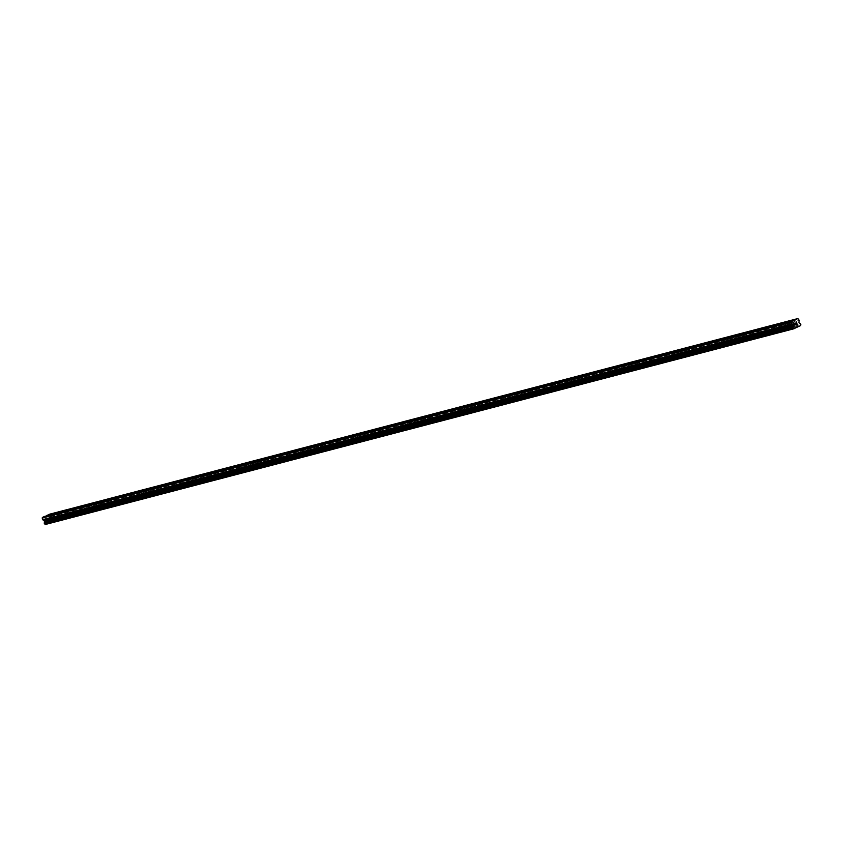 <?xml version="1.0" encoding="UTF-8"?>
<svg xmlns="http://www.w3.org/2000/svg" width="843" height="843" viewBox="0 0 843 843"><rect width="100%" height="100%" fill="white"/><g stroke="black" fill="none" stroke-linecap="round" stroke-linejoin="round"><path stroke-width="0.63" stroke-dasharray="4.21 3.16" d="M789.027 321.773L787.478 322.184M788.173 325.556L790.702 324.471L788.173 325.556M792.683 328.096L788.69 329.803L792.683 328.106M773.379 325.872L771.819 326.273M772.525 329.645L775.044 328.57L772.525 329.645M777.035 332.195L773.031 333.902L777.035 332.195M757.72 329.961L756.171 330.372M756.866 333.744L759.395 332.658L756.866 333.744M761.377 336.283L757.383 337.99L761.377 336.294M742.072 334.06L740.512 334.46M741.208 337.832L743.737 336.757L741.208 337.832M745.718 340.372L741.724 342.089L745.728 340.382M726.413 338.148L724.864 338.559M725.56 341.921L728.089 340.846L725.56 341.921M730.07 344.471L726.065 346.178L730.07 344.471M710.765 342.237L709.205 342.648M709.901 346.02L712.43 344.935L709.901 346.02M714.411 348.559L710.417 350.266L714.411 348.57M695.106 346.336L693.557 346.736M694.253 350.108L696.771 349.034L694.253 350.108M698.763 352.659L694.758 354.366L698.763 352.659M679.458 350.425L677.898 350.836M678.594 354.208L681.123 353.122L678.594 354.208M683.104 356.747L679.11 358.454L683.104 356.758M663.799 354.524L662.24 354.924M662.946 358.296L665.464 357.221L662.946 358.296M667.456 360.846L663.452 362.553L667.456 360.846M648.141 358.612L646.592 359.023M647.287 362.395L649.816 361.31L647.287 362.395M651.797 364.935L647.803 366.642L651.797 364.935M632.492 362.701L630.933 363.112M631.639 366.484L634.157 365.398L631.639 366.484M636.149 369.023L632.145 370.73L636.149 369.034M616.834 366.8L615.285 367.2M615.98 370.572L618.509 369.497L615.98 370.572M620.49 373.122L616.496 374.829L620.49 373.122M601.185 370.888L599.626 371.299M600.332 374.671L602.85 373.586L600.332 374.671M604.831 377.211L600.838 378.918L604.831 377.211M604.842 377.221L600.838 378.928L604.842 377.221M585.527 374.987L583.978 375.388M584.673 378.76L587.202 377.685L584.673 378.76M589.183 381.31L585.19 383.017L589.183 381.31M569.879 379.076L568.319 379.487M569.014 382.859L571.543 381.774L569.014 382.859M573.525 385.399L569.531 387.106L573.525 385.399M573.535 385.399L569.531 387.116L573.535 385.399M554.22 383.165L552.671 383.576M553.366 386.948L555.885 385.873L553.366 386.948M557.876 389.487L553.872 391.194L557.876 389.487M557.876 389.498L553.883 391.205L557.876 389.498M538.572 387.264L537.012 387.664M537.708 391.036L540.237 389.961L537.708 391.036M542.218 393.586L538.224 395.293L542.218 393.586M522.913 391.352L521.364 391.763M522.059 395.135L524.578 394.05L522.059 395.135M526.569 397.675L522.565 399.382L526.569 397.685M507.265 395.451L505.705 395.852M506.401 399.224L508.93 398.149L506.401 399.224M510.911 401.774L506.917 403.481L510.911 401.774M491.606 399.54L490.046 399.951M490.752 403.323L493.271 402.237L490.752 403.323M495.262 405.862L491.258 407.58L495.262 405.862M475.947 403.628L474.398 404.039M475.094 407.411L477.623 406.337L475.094 407.411M479.604 409.951L475.61 411.658L479.604 409.961M460.299 407.727L458.74 408.128M459.446 411.5L461.964 410.425L459.446 411.5M463.956 414.05L459.951 415.757L463.956 414.05M444.64 411.816L443.091 412.227M443.787 415.599L446.316 414.514L443.787 415.599M448.297 418.139L444.303 419.846L448.297 418.149M428.992 415.915L427.433 416.316M428.128 419.688L430.657 418.613L428.128 419.688M432.638 422.238L428.644 423.945L432.638 422.238M432.649 422.238L428.644 423.945L432.649 422.238M413.333 420.004L411.784 420.415M412.48 423.787L415.009 422.701L412.48 423.787M416.99 426.326L412.996 428.044L416.99 426.326M397.685 424.092L396.126 424.503M396.821 427.875L399.35 426.8L396.821 427.875M401.331 430.415L397.338 432.132L401.342 430.425M382.027 428.191L380.478 428.592M381.173 431.964L383.691 430.889L381.173 431.964M385.683 434.514L381.679 436.221L385.683 434.514M366.378 432.28L364.819 432.691M365.514 436.063L368.043 434.977L365.514 436.063M370.024 438.602L366.031 440.309L370.024 438.613M350.72 436.379L349.16 436.779M349.866 440.151L352.385 439.077L349.866 440.151M354.376 442.701L350.372 444.409L354.376 442.701M335.061 440.467L333.512 440.878M334.207 444.25L336.736 443.165L334.207 444.25M338.717 446.79L334.724 448.508L338.717 446.79M319.413 444.556L317.853 444.967M318.559 448.339L321.078 447.264L318.559 448.339M323.069 450.879L319.065 452.596L323.069 450.889M303.754 448.655L302.205 449.056M302.9 452.428L305.429 451.353L302.9 452.428M307.41 454.978L303.417 456.685L307.41 454.978M288.106 452.744L286.546 453.155M287.252 456.527L289.771 455.441L287.252 456.527M291.762 459.066L287.758 460.773L291.762 459.077M272.447 456.843L270.898 457.243M271.594 460.615L274.123 459.54L271.594 460.615M276.104 463.165L272.11 464.872L276.104 463.165M256.799 460.931L255.239 461.342M255.935 464.714L258.464 463.629L255.935 464.714M260.445 467.254L256.451 468.971L260.455 467.254M241.14 465.02L239.591 465.431M240.287 468.803L242.816 467.728L240.287 468.803M244.797 471.342L240.803 473.06L244.797 471.353M225.492 469.119L223.932 469.519M224.628 472.891L227.157 471.817L224.628 472.891M229.138 475.441L225.144 477.149L229.148 475.441M209.833 473.208L208.284 473.618M208.98 476.99L211.498 475.905L208.98 476.99M213.49 479.53L209.486 481.237L213.49 479.53M213.49 479.541L209.496 481.248L213.49 479.541M194.185 477.307L192.626 477.707M193.321 481.079L195.85 480.004L193.321 481.079M197.831 483.629L193.837 485.336L197.831 483.629M178.526 481.395L176.967 481.806M177.673 485.178L180.191 484.093L177.673 485.178M182.183 487.718L178.179 489.435L182.183 487.718M162.868 485.484L161.319 485.895M162.014 489.267L164.543 488.192L162.014 489.267M166.524 491.806L162.53 493.524L166.524 491.806M166.524 491.817L162.53 493.524L166.524 491.817M147.219 489.583L145.66 489.983M146.366 493.355L148.884 492.28L146.366 493.355M150.876 495.905L146.872 497.612L150.876 495.905M131.561 493.671L130.012 494.082M130.707 497.454L133.236 496.369L130.707 497.454M135.217 499.994L131.223 501.701L135.217 500.004M115.912 497.77L114.353 498.171M115.059 501.543L117.577 500.468L115.059 501.543M119.569 504.093L115.565 505.8L119.569 504.093M100.254 501.859L98.705 502.27M99.4 505.642L101.929 504.557L99.4 505.642M103.91 508.181L99.917 509.899L103.91 508.181M84.606 505.948L83.046 506.358M83.742 509.73L86.271 508.656L83.742 509.73M88.252 512.27L84.258 513.988L88.262 512.281M68.947 510.047L67.398 510.447M68.093 513.819L70.622 512.744L68.093 513.819M72.603 516.369L68.599 518.076L72.603 516.369M53.299 514.135L51.739 514.546M52.435 517.918L54.964 516.833L52.435 517.918M56.945 520.458L52.951 522.165L56.945 520.468M51.771 518.224L55.775 516.517L51.771 518.224M53.172 521.712L57.166 520.005L53.172 521.712M67.429 514.135L71.423 512.418L67.429 514.135M68.82 517.623L72.825 515.905L68.82 517.623M83.078 510.036L87.082 508.329L83.078 510.036M84.479 513.524L88.473 511.817L84.479 513.524M98.736 505.948L102.73 504.24L98.736 505.948M100.127 509.435L104.132 507.728L100.127 509.435M114.385 501.848L118.389 500.141L114.385 501.848M115.786 505.336L119.78 503.629L115.786 505.336M130.043 497.76L134.037 496.053L130.043 497.76M131.434 501.248L135.438 499.541L131.434 501.248M145.691 493.661L149.696 491.954L145.691 493.661M147.093 497.159L151.087 495.442L147.093 497.159M161.35 489.572L165.344 487.865L161.35 489.572M162.741 493.06L166.745 491.353L162.741 493.06M177.009 485.484L181.003 483.777L177.009 485.484M178.4 488.972L182.394 487.265L178.4 488.972M192.657 481.385L196.651 479.678L192.657 481.385M194.059 484.873L198.052 483.165L194.059 484.873M208.316 477.296L212.31 475.589L208.316 477.296M209.707 480.784L213.701 479.077L209.707 480.784M223.964 473.197L227.968 471.49L223.964 473.197M225.366 476.695L229.359 474.978L225.366 476.695M239.623 469.108L243.616 467.401L239.623 469.108M241.014 472.596L245.018 470.889L241.014 472.596M255.271 465.02L259.275 463.313L255.271 465.02M256.672 468.508L260.666 466.801L256.672 468.508M270.93 460.921L274.923 459.214L270.93 460.921M272.321 464.409L276.325 462.702L272.321 464.409M286.578 456.832L290.582 455.125L286.578 456.832M287.979 460.32L291.973 458.613L287.979 460.32M302.237 452.733L306.23 451.026L302.237 452.733M303.628 456.232L307.632 454.514L303.628 456.232M317.885 448.645L321.889 446.938L317.885 448.645M319.286 452.133L323.28 450.425L319.286 452.133M333.543 444.556L337.537 442.849L333.543 444.556M334.934 448.044L338.939 446.337L334.934 448.044M349.202 440.457L353.196 438.75L349.202 440.457M350.593 443.945L354.587 442.238L350.593 443.945M364.85 436.368L368.844 434.661L364.85 436.368M366.252 439.856L370.246 438.149L366.252 439.856M380.509 432.269L384.503 430.562L380.509 432.269M381.9 435.768L385.894 434.05L381.9 435.768M396.157 428.181L400.162 426.474L396.157 428.181M397.559 431.669L401.553 429.962L397.559 431.669M411.816 424.092L415.81 422.375L411.816 424.092M413.207 427.58L417.211 425.873L413.207 427.58M427.464 419.993L431.468 418.286L427.464 419.993M428.866 423.481L432.859 421.774L428.866 423.481M443.123 415.905L447.117 414.198L443.123 415.905M444.514 419.392L448.518 417.685L444.514 419.392M458.771 411.805L462.775 410.098L458.771 411.805M460.173 415.304L464.166 413.586L460.173 415.304M474.43 407.717L478.424 406.01L474.43 407.717M475.821 411.205L479.825 409.498L475.821 411.205M490.078 403.628L494.082 401.911L490.078 403.628M491.48 407.116L495.473 405.409L491.48 407.116M505.737 399.529L509.73 397.822L505.737 399.529M507.128 403.017L511.132 401.31L507.128 403.017M521.395 395.441L525.389 393.734L521.395 395.441M522.786 398.929L526.78 397.222L522.786 398.929M537.044 391.342L541.048 389.635L537.044 391.342M538.445 394.84L542.439 393.123L538.445 394.84M552.702 387.253L556.696 385.546L552.702 387.253M554.093 390.741L558.087 389.034L554.093 390.741M568.351 383.165L572.355 381.447L568.351 383.165M569.752 386.652L573.746 384.945L569.752 386.652M584.009 379.065L588.003 377.358L584.009 379.065M585.4 382.553L589.405 380.846L585.4 382.553M599.658 374.977L603.662 373.27L599.658 374.977M601.059 378.465L605.053 376.758L601.059 378.465M615.316 370.878L619.31 369.171L615.316 370.878M616.707 374.366L620.711 372.659L616.707 374.366M630.964 366.789L634.969 365.082L630.964 366.789M632.366 370.277L636.36 368.57L632.366 370.277M646.623 362.701L650.617 360.983L646.623 362.701M648.014 366.189L652.018 364.482L648.014 366.189M662.282 358.602L666.276 356.895L662.282 358.602M663.673 362.09L667.667 360.382L663.673 362.09M677.93 354.513L681.924 352.806L677.93 354.513M679.321 358.001L683.325 356.294L679.321 358.001M693.589 350.414L697.582 348.707L693.589 350.414M694.98 353.902L698.973 352.195L694.98 353.902M709.237 346.325L713.241 344.618L709.237 346.325M710.638 349.813L714.632 348.106L710.638 349.813M724.896 342.237L728.889 340.519L724.896 342.237M726.287 345.725L730.291 344.018L726.287 345.725M740.544 338.138L744.548 336.431L740.544 338.138M741.945 341.626L745.939 339.919L741.945 341.626M756.203 334.049L760.196 332.342L756.203 334.049M757.594 337.537L761.598 335.83L757.594 337.537M771.851 329.95L775.855 328.243L771.851 329.95M773.252 333.438L777.246 331.731L773.252 333.438M787.51 325.862L791.503 324.155L787.51 325.862M788.9 329.35L792.905 327.642L788.9 329.35M46.65 520.405L46.428 519.846L47.24 520.131L46.65 520.405M46.386 519.752L46.165 519.193L46.386 519.752M46.165 519.193L46.755 518.919L46.165 519.193M46.723 518.824L46.049 519.14L46.607 520.531L47.282 520.226L46.607 520.531L46.049 519.14L46.723 518.824M47.872 518.993L47.313 518.666L47.872 518.993M47.313 518.666L47.946 518.371L47.313 518.666M47.903 518.287L47.113 518.645L47.935 519.815L47.113 518.645L47.914 518.287M49.189 514.304L50.38 516.137L799.164 320.372M45.427 524.472L51.823 521.374A0.79 0.664 75.3 0 1 52.034 520.531L51.623 519.499A0.79 0.664 75.3 0 1 50.949 519.14L50.085 518.203L50.411 516.706A0.748 0.622 75.3 0 0 50.38 516.137M44.626 516.401L45.996 516.042M797.004 323.912L796.445 324.27M795.929 322.974L796.561 322.574M795.623 324.65L795.139 323.217M51.866 514.725L66.66 510.858L67.851 513.851M67.524 510.637L82.308 506.769L83.51 509.762M83.172 506.538L97.967 502.67M98.831 502.449L113.615 498.582L114.817 501.574M114.479 498.361L129.274 494.493M130.138 494.261L144.922 490.394M145.786 490.173L160.581 486.306L161.772 489.298M161.445 486.074L176.229 482.207L177.43 485.199M177.093 481.985L191.888 478.118M192.752 477.897L207.536 474.029L208.737 477.012M208.411 473.798L223.195 469.93L224.386 472.923M224.059 469.709L238.854 465.842M239.718 465.61L254.502 461.743L255.703 464.735M255.366 461.521L270.16 457.654M271.024 457.433L285.809 453.566M286.673 453.334L301.467 449.467L302.658 452.459M302.331 449.245L317.116 445.378L318.317 448.371M317.98 445.146L332.774 441.279L333.965 444.272M333.638 441.058L348.422 437.19L349.624 440.183M349.287 436.969L364.081 433.102L365.272 436.084M364.945 432.87L379.729 429.003L380.931 431.995M380.604 428.781L395.388 424.914L396.579 427.907M396.252 424.682L411.047 420.815M411.911 420.594L426.695 416.727L427.896 419.719M427.559 416.505L442.354 412.638L443.544 415.62M443.218 412.406L458.002 408.539L459.203 411.532M458.866 408.318L473.661 404.45L474.851 407.443M474.525 404.219L489.309 400.351M490.173 400.13L504.968 396.263L506.158 399.255M505.832 396.041L520.616 392.174L521.817 395.156M521.48 391.942L536.274 388.075M537.139 387.854L551.923 383.986L553.124 386.979M552.797 383.755L567.581 379.887L568.772 382.88M568.445 379.666L583.24 375.799M584.104 375.578L598.888 371.71L600.09 374.692M599.752 371.478L614.547 367.611L615.738 370.604M615.411 367.39L630.195 363.523M631.059 363.291L645.854 359.424L647.045 362.416M646.718 359.202L661.502 355.335L662.703 358.328M662.366 355.114L677.161 351.246M678.025 351.015L692.809 347.147L694.01 350.14M693.684 346.926L708.468 343.059L709.658 346.041M709.332 342.827L724.116 338.96L725.317 341.952M724.991 338.738L739.775 334.871L740.965 337.864M740.639 334.65L755.433 330.783L756.624 333.765M756.297 330.551L771.082 326.684L772.283 329.676M771.946 326.462L786.74 322.595L787.931 325.577M787.604 322.363L793.695 320.772M49.758 514.588L798.542 318.812M50.949 519.14L799.733 323.375M51.823 521.469L800.608 325.704M51.813 521.532L800.587 325.767M44.911 516.548L51.002 514.957L52.192 517.939M50.411 516.706L799.185 320.93M50.064 517.823L798.837 322.058M50.085 518.203L798.858 322.426M50.253 518.635L799.038 322.858M50.496 518.909L799.269 323.132M50.917 519.119L799.691 323.343M51.623 519.499L800.397 323.723M51.76 519.594L800.544 323.817M52.066 520.363L800.85 324.587M52.034 520.531L800.818 324.766M51.823 521.374L800.608 325.598M677.15 351.236L678.352 354.229M630.195 363.512L631.396 366.515M583.23 375.788L584.431 378.792M536.264 388.065L537.465 391.068M489.309 400.341L490.51 403.344M411.036 420.805L412.238 423.808M285.809 453.555L287.01 456.548M270.15 457.644L271.351 460.647M238.843 465.831L240.044 468.834M191.877 478.107L193.079 481.111M144.922 490.384L146.124 493.387M129.264 494.483L130.465 497.475M97.957 502.66L99.158 505.663M51.391 518.266L52.782 521.754M67.04 514.177L68.441 517.665M82.698 510.078L84.089 513.566M98.346 505.99L99.748 509.478M114.005 501.891L115.396 505.379M129.664 497.802L131.055 501.29M145.312 493.713L146.714 497.201M160.971 489.614L162.362 493.102M176.619 485.526L178.021 489.014M192.278 481.427L193.669 484.915M207.926 477.338L209.327 480.826M223.585 473.25L224.976 476.738M239.233 469.151L240.634 472.638M254.892 465.062L256.283 468.55M270.54 460.963L271.941 464.451M286.199 456.874L287.589 460.362M301.857 452.786L303.248 456.274M317.505 448.687L318.907 452.175M333.164 444.598L334.555 448.086M348.812 440.499L350.214 443.987M364.471 436.411L365.862 439.898M380.119 432.322L381.521 435.81M395.778 428.223L397.169 431.711M411.426 424.134L412.828 427.622M427.085 420.035L428.476 423.523M442.744 415.947L444.135 419.435M458.392 411.858L459.783 415.346M474.051 407.759L475.441 411.247M489.699 403.671L491.1 407.158M505.357 399.571L506.748 403.059M521.006 395.483L522.407 398.971M536.664 391.394L538.055 394.882M552.313 387.295L553.714 390.783M567.971 383.207L569.362 386.695M583.619 379.108L585.021 382.596M599.278 375.019L600.669 378.507M614.937 370.931L616.328 374.418M630.585 366.831L631.976 370.319M646.244 362.743L647.635 366.231M661.892 358.644L663.293 362.132M677.551 354.555L678.942 358.043M693.199 350.467L694.6 353.955M708.858 346.368L710.249 349.856M724.506 342.279L725.907 345.767M740.165 338.18L741.555 341.668M755.813 334.091L757.214 337.579M771.471 330.003L772.862 333.491M787.13 325.904L788.521 329.392M791.503 324.155L792.905 327.642M775.855 328.243L777.246 331.731M760.196 332.342L761.598 335.83M744.548 336.431L745.939 339.919M728.889 340.519L730.291 344.018M713.241 344.618L714.632 348.106M697.582 348.707L698.973 352.195M681.924 352.806L683.325 356.294M666.276 356.895L667.667 360.382M650.617 360.983L652.018 364.482M634.969 365.082L636.36 368.57M619.31 369.171L620.711 372.659M603.662 373.27L605.053 376.758M588.003 377.358L589.405 380.846M572.355 381.447L573.746 384.945M556.696 385.546L558.087 389.034M541.048 389.635L542.439 393.123M525.389 393.734L526.78 397.222M509.73 397.822L511.132 401.31M494.082 401.911L495.473 405.409M478.424 406.01L479.825 409.498M462.775 410.098L464.166 413.586M447.117 414.198L448.518 417.685M431.468 418.286L432.859 421.774M415.81 422.375L417.211 425.873M400.162 426.474L401.553 429.962M384.503 430.562L385.894 434.05M368.844 434.661L370.246 438.149M353.196 438.75L354.587 442.238M337.537 442.849L338.939 446.337M321.889 446.938L323.28 450.425M306.23 451.026L307.632 454.514M290.582 455.125L291.973 458.613M274.923 459.214L276.325 462.702M259.275 463.313L260.666 466.801M243.616 467.401L245.018 470.889M227.968 471.49L229.359 474.978M212.31 475.589L213.701 479.077M196.651 479.678L198.052 483.165M181.003 483.777L182.394 487.265M165.344 487.865L166.745 491.353M149.696 491.954L151.087 495.442M134.037 496.053L135.438 499.541M118.389 500.141L119.78 503.629M102.73 504.24L104.132 507.728M87.082 508.329L88.473 511.817M71.423 512.418L72.825 515.905M55.775 516.517L57.166 520.005M53.762 513.84L54.964 516.833M69.421 509.741L70.622 512.744M85.069 505.652L86.271 508.656M100.728 501.553L101.929 504.557M116.376 497.465L117.577 500.468M132.035 493.376L133.236 496.369M147.683 489.277L148.884 492.28M163.342 485.189L164.543 488.192M178.99 481.09L180.191 484.093M194.649 477.001L195.85 480.004M210.307 472.912L211.498 475.905M225.956 468.813L227.157 471.817M241.614 464.725L242.816 467.728M257.263 460.626L258.464 463.629M272.921 456.537L274.123 459.54M288.569 452.449L289.771 455.441M304.228 448.35L305.429 451.353M319.876 444.261L321.078 447.264M335.535 440.162L336.736 443.165M351.183 436.073L352.385 439.077M366.842 431.985L368.043 434.977M382.501 427.886L383.691 430.889M398.149 423.797L399.35 426.8M413.808 419.698L415.009 422.701M429.456 415.61L430.657 418.613M445.115 411.521L446.316 414.514M460.763 407.422L461.964 410.425M476.421 403.333L477.623 406.337M492.07 399.234L493.271 402.237M507.728 395.146L508.93 398.149M523.387 391.057L524.578 394.05M539.035 386.958L540.237 389.961M554.694 382.87L555.885 385.873M570.342 378.77L571.543 381.774M586.001 374.682L587.202 377.685M601.649 370.593L602.85 373.586M617.308 366.494L618.509 369.497M632.956 362.406L634.157 365.398M648.615 358.307L649.816 361.31M664.263 354.218L665.464 357.221M679.922 350.13L681.123 353.122M695.58 346.03L696.771 349.034M711.229 341.942L712.43 344.935M726.887 337.843L728.089 340.846M742.535 333.754L743.737 336.757M758.194 329.666L759.395 332.658M773.842 325.567L775.044 328.57M789.501 321.478L790.702 324.471"/><path stroke-width="1.26" d="M787.478 322.184L789.027 321.773M771.819 326.273L773.379 325.872M756.171 330.372L757.72 329.961M740.512 334.46L742.072 334.06M724.864 338.559L726.413 338.148M709.205 342.648L710.765 342.237M693.557 346.736L695.106 346.336M677.898 350.836L679.458 350.425M662.24 354.924L663.799 354.524M646.592 359.023L648.141 358.612M630.933 363.112L632.492 362.701M615.285 367.2L616.834 366.8M599.626 371.299L601.185 370.888M583.978 375.388L585.527 374.987M568.319 379.487L569.879 379.076M552.671 383.576L554.22 383.165M537.012 387.664L538.572 387.264M521.364 391.763L522.913 391.352M505.705 395.852L507.265 395.451M490.046 399.951L491.606 399.54M474.398 404.039L475.947 403.628M458.74 408.128L460.299 407.727M443.091 412.227L444.64 411.816M427.433 416.316L428.992 415.915M411.784 420.415L413.333 420.004M396.126 424.503L397.685 424.092M380.478 428.592L382.027 428.191M364.819 432.691L366.378 432.28M349.16 436.779L350.72 436.379M333.512 440.878L335.061 440.467M317.853 444.967L319.413 444.556M302.205 449.056L303.754 448.655M286.546 453.155L288.106 452.744M270.898 457.243L272.447 456.843M255.239 461.342L256.799 460.931M239.591 465.431L241.14 465.02M223.932 469.519L225.492 469.119M208.284 473.618L209.833 473.208M192.626 477.707L194.185 477.307M176.967 481.806L178.526 481.395M161.319 485.895L162.868 485.484M145.66 489.983L147.219 489.583M130.012 494.082L131.561 493.671M114.353 498.171L115.912 497.77M98.705 502.27L100.254 501.859M83.046 506.358L84.606 505.948M67.398 510.447L68.947 510.047M51.739 514.546L53.299 514.135M45.996 516.042L49.189 514.304L797.973 318.528L799.164 320.372A0.748 0.622 -104.7 0 1 799.185 320.93L798.858 322.426L799.733 323.375A0.79 0.664 75.3 0 0 800.397 323.723L800.818 324.766A0.79 0.664 75.3 0 0 800.608 325.598L794.085 328.601A0.79 0.664 75.3 0 0 793.379 328.19L792.968 327.147A0.79 0.664 75.3 0 0 793.189 326.378L793.158 325.061L791.914 324.281A0.748 0.622 -104.7 0 1 791.556 323.87L791.124 321.678L797.973 318.528M794.211 328.696L45.427 524.472L794.159 328.675M793.411 320.635L44.626 516.401L42.35 517.454L42.772 519.646A0.748 0.622 75.3 0 0 43.13 520.057L44.373 520.837L44.405 522.154A0.79 0.664 75.3 0 1 44.184 522.923L44.595 523.956A0.79 0.664 75.3 0 1 45.311 524.378L45.374 524.441M797.004 323.912L796.783 323.354L796.445 324.27L797.12 323.965L796.445 324.27M796.456 323.501L796.519 322.7L796.74 323.259M796.519 322.7L795.929 322.974L796.519 322.7M795.929 322.974L796.561 322.574L797.12 323.965L796.561 322.574M795.644 324.639L795.139 323.217M53.773 513.851L68.557 509.983M46.913 515.347L795.697 319.581M46.818 515.674L52.909 514.082M69.421 509.762L84.216 505.895M85.08 505.663L99.864 501.796M100.728 501.574L115.523 497.707M116.387 497.475L131.171 493.608M132.035 493.387L146.83 489.52M147.694 489.298L162.478 485.431M163.342 485.199L178.136 481.332M179.001 481.111L193.785 477.243M194.659 477.012L209.443 473.144M210.307 472.923L225.102 469.056M225.966 468.834L240.75 464.967M241.614 464.735L256.409 460.868M257.273 460.647L272.057 456.78M272.921 456.548L287.716 452.68M288.58 452.459L303.364 448.592M304.228 448.371L319.023 444.503M319.887 444.272L334.671 440.404M335.535 440.183L350.33 436.316M351.194 436.084L365.978 432.217M366.853 431.995L381.637 428.128M382.501 427.907L397.295 424.04M398.159 423.808L412.944 419.94M413.808 419.719L428.602 415.852M429.466 415.62L444.25 411.753M445.115 411.532L459.909 407.664M460.773 407.443L475.557 403.576M476.421 403.344L491.216 399.477M492.08 399.255L506.864 395.388M507.728 395.156L522.523 391.289M523.387 391.068L538.171 387.2M539.046 386.979L553.83 383.112M554.694 382.88L569.489 379.013M570.353 378.792L585.137 374.924M586.001 374.692L600.796 370.825M601.66 370.604L616.444 366.737M617.308 366.515L632.102 362.648M632.967 362.416L647.751 358.549M648.615 358.328L663.409 354.46M664.273 354.229L679.058 350.361M679.932 350.14L694.716 346.273M695.58 346.051L710.364 342.184M711.239 341.952L726.023 338.085M726.887 337.864L741.682 333.997M742.546 333.765L757.33 329.898M758.194 329.676L772.989 325.809M773.853 325.588L788.637 321.72M789.501 321.489L795.592 319.897M793.2 326.346L44.416 522.112L793.189 326.378M42.15 518.097L790.934 322.321M42.35 517.454L791.124 321.678M45.311 524.378L794.085 328.601M44.595 523.956L793.379 328.19M44.458 523.861L793.242 328.096M44.152 523.092L792.936 327.326M44.184 522.923L792.968 327.147M44.563 521.638L793.347 325.872M44.542 521.259L793.326 325.493M44.373 520.837L793.158 325.061M44.131 520.563L792.915 324.787M43.13 520.057L791.914 324.281M42.772 519.646L791.556 323.87"/></g></svg>
